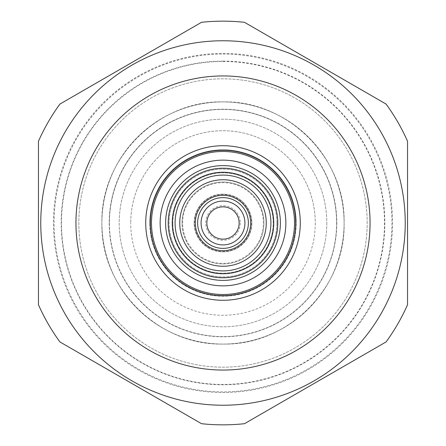 <?xml version="1.0" encoding="UTF-8"?>
<svg xmlns="http://www.w3.org/2000/svg" width="446" height="446" viewBox="0 0 446 446"><rect width="100%" height="100%" fill="white"/><g stroke="black" fill="none" stroke-linecap="round" stroke-linejoin="round"><path stroke-width="0.33" stroke-dasharray="2.23 1.67" d="M276.921 223A53.921 53.921 0 0 0 223 169.079A53.921 53.921 0 0 0 169.079 223A53.921 53.921 0 0 0 223 276.921A53.921 53.921 0 0 0 276.921 223A53.921 53.921 0 0 0 223 169.079A53.921 53.921 0 0 0 169.079 223A53.921 53.921 0 0 0 223 276.921A53.921 53.921 0 0 0 276.921 223M168.214 223A54.786 54.786 0 0 1 223 168.214A54.786 54.786 0 0 1 277.786 223A54.786 54.786 0 0 1 223 277.786A54.786 54.786 0 0 1 168.214 223M266.251 223A43.251 43.251 0 0 1 223 266.251A43.251 43.251 0 0 1 179.749 223A43.251 43.251 0 0 1 223 179.749A43.251 43.251 0 0 1 266.251 223M172.836 224.02A50.175 50.175 0 0 0 224.02 273.164A50.175 50.175 0 0 0 273.164 221.98A50.175 50.175 0 0 1 224.02 273.164A50.175 50.175 0 0 1 172.836 224.02A50.175 50.175 0 0 1 221.98 172.836A50.175 50.175 0 0 1 273.164 221.98A50.175 50.175 0 0 0 221.98 172.836A50.175 50.175 0 0 0 172.836 224.02M244.915 223A21.915 21.915 0 0 0 223 201.085A21.915 21.915 0 0 0 201.085 223A21.915 21.915 0 0 0 223 244.915A21.915 21.915 0 0 0 244.915 223M206.855 223A16.145 16.145 0 0 0 223 239.145A16.145 16.145 0 0 0 239.145 223A16.145 16.145 0 0 0 223 206.855A16.145 16.145 0 0 0 206.855 223M145.725 223A77.275 77.275 0 0 1 223 145.725A77.275 77.275 0 0 1 300.275 223A77.275 77.275 0 0 1 223 300.275A77.275 77.275 0 0 1 145.725 223A77.275 77.275 0 0 1 223 145.725A77.275 77.275 0 0 1 300.275 223A77.275 77.275 0 0 1 223 300.275A77.275 77.275 0 0 1 145.725 223A77.275 77.275 0 0 1 223 145.725A77.275 77.275 0 0 1 300.275 223A77.275 77.275 0 0 1 223 300.275A77.275 77.275 0 0 1 145.725 223M149.761 223A73.239 73.239 0 0 1 223 149.761A73.239 73.239 0 0 1 296.239 223A73.239 73.239 0 0 0 223 149.761A73.239 73.239 0 0 0 149.761 223A73.239 73.239 0 0 1 223 149.761A73.239 73.239 0 0 1 296.239 223A73.239 73.239 0 0 1 223 296.239A73.239 73.239 0 0 1 149.761 223A73.239 73.239 0 0 1 223 149.761A73.239 73.239 0 0 1 296.239 223A73.239 73.239 0 0 1 223 296.239A73.239 73.239 0 0 1 149.761 223A73.239 73.239 0 0 0 223 296.239A73.239 73.239 0 0 0 296.239 223A73.239 73.239 0 0 1 223 296.239A73.239 73.239 0 0 1 149.761 223M370.057 223A147.057 147.057 0 0 0 223 75.943A147.057 147.057 0 0 0 75.943 223A147.057 147.057 0 0 0 223 370.057A147.057 147.057 0 0 0 370.057 223M367.175 223A144.175 144.175 0 0 0 223 78.825A144.175 144.175 0 0 0 78.825 223A144.175 144.175 0 0 0 223 367.175A144.175 144.175 0 0 0 367.175 223A144.175 144.175 0 0 0 223 78.825A144.175 144.175 0 0 0 78.825 223A144.175 144.175 0 0 0 223 367.175A144.175 144.175 0 0 0 367.175 223M405.236 223A182.236 182.236 0 0 0 223 40.764A182.236 182.236 0 0 0 40.764 223A182.236 182.236 0 0 0 223 405.236A182.236 182.236 0 0 0 405.236 223M38.456 141.237L38.456 304.763A201.843 201.843 0 0 0 59.92 341.937L201.536 423.7A201.843 201.843 0 0 0 244.464 423.7L386.08 341.937A201.843 201.843 0 0 0 407.544 304.763L407.544 141.237A201.843 201.843 0 0 0 386.08 104.063L244.464 22.3A201.843 201.843 0 0 0 201.536 22.3L59.92 104.063A201.843 201.843 0 0 0 38.456 141.237M223 53.408A169.547 169.547 0 0 1 392.547 222.961A169.547 169.547 0 0 1 223 392.508A169.547 169.547 0 0 1 53.453 222.961A169.547 169.547 0 0 1 223 53.408A169.547 169.547 0 0 1 392.547 222.961A169.547 169.547 0 0 1 223 392.508A169.547 169.547 0 0 1 53.453 222.961A169.547 169.547 0 0 1 223 53.408M223 61.464A161.497 161.497 0 0 1 384.497 222.961A161.497 161.497 0 0 1 223 384.452A161.497 161.497 0 0 1 61.503 222.961A161.497 161.497 0 0 1 223 61.464M223 61.147A161.814 161.814 0 0 1 384.814 222.961A161.814 161.814 0 0 1 223 384.775A161.814 161.814 0 0 1 61.186 222.961A161.814 161.814 0 0 1 223 61.147M223 54.044A168.917 168.917 0 0 1 391.917 222.961A168.917 168.917 0 0 1 223 391.878A168.917 168.917 0 0 1 54.083 222.961A168.917 168.917 0 0 1 223 54.044A168.917 168.917 0 0 1 391.917 222.961A168.917 168.917 0 0 1 223 391.878A168.917 168.917 0 0 1 54.083 222.961A168.917 168.917 0 0 1 223 54.044M344.106 222.978C345.795 287.687 287.703 345.762 223 344.067A121.106 121.106 0 0 1 101.894 222.961A121.106 121.106 0 0 1 223 101.85A121.106 121.106 0 0 1 344.106 222.961A121.106 121.106 0 0 1 223 344.067C158.297 345.762 100.205 287.687 101.894 222.978C100.244 158.263 158.291 100.261 223 101.872C287.709 100.261 345.756 158.263 344.106 222.978A121.106 121.106 0 0 0 223 101.894A121.106 121.106 0 0 0 101.894 222.978M109.393 223A113.607 113.607 0 0 1 223 109.393A113.607 113.607 0 0 1 336.607 223A113.607 113.607 0 0 0 223 109.393A113.607 113.607 0 0 0 109.393 223A113.607 113.607 0 0 0 223 336.607A113.607 113.607 0 0 0 336.607 223A113.607 113.607 0 0 1 223 336.607A113.607 113.607 0 0 1 109.393 223M101.894 223A121.106 121.106 0 0 1 223 101.894A121.106 121.106 0 0 1 344.106 223A121.106 121.106 0 0 0 223 101.894A121.106 121.106 0 0 0 101.894 223A121.106 121.106 0 0 0 223 344.106A121.106 121.106 0 0 0 344.106 223A121.106 121.106 0 0 1 223 344.106A121.106 121.106 0 0 1 101.894 223M336.797 223A113.797 113.797 0 0 1 223 336.797A113.797 113.797 0 0 1 109.203 223A113.797 113.797 0 0 1 223 109.203A113.797 113.797 0 0 1 336.797 223M326.807 223A103.806 103.806 0 0 1 223 326.807A103.806 103.806 0 0 1 119.194 223A103.806 103.806 0 0 1 223 119.194A103.806 103.806 0 0 1 326.807 223A103.806 103.806 0 0 1 223 326.807A103.806 103.806 0 0 1 119.194 223A103.806 103.806 0 0 1 223 119.194A103.806 103.806 0 0 1 326.807 223M315.272 223A92.272 92.272 0 0 1 223 315.272A92.272 92.272 0 0 1 130.728 223A92.272 92.272 0 0 0 223 315.272A92.272 92.272 0 0 0 315.272 223A92.272 92.272 0 0 0 223 130.728A92.272 92.272 0 0 0 130.728 223A92.272 92.272 0 0 1 223 130.728A92.272 92.272 0 0 1 315.272 223M182.063 223.831A40.948 40.948 0 0 1 222.169 182.063A40.948 40.948 0 0 1 263.937 222.169A40.948 40.948 0 0 0 222.169 182.063A40.948 40.948 0 0 0 182.063 223.831A40.948 40.948 0 0 0 223.831 263.937A40.948 40.948 0 0 0 263.937 222.169A40.948 40.948 0 0 1 223.831 263.937A40.948 40.948 0 0 1 182.063 223.831M182.631 223A40.369 40.369 0 0 1 223 182.631A40.369 40.369 0 0 1 263.369 223A40.369 40.369 0 0 1 223 263.369A40.369 40.369 0 0 1 182.631 223A40.369 40.369 0 0 1 223 182.631A40.369 40.369 0 0 1 263.369 223A40.369 40.369 0 0 1 223 263.369A40.369 40.369 0 0 1 182.631 223M194.166 223A28.834 28.834 0 0 1 223 194.166A28.834 28.834 0 0 1 251.834 223A28.834 28.834 0 0 0 223 194.166A28.834 28.834 0 0 0 194.166 223A28.834 28.834 0 0 0 223 251.834A28.834 28.834 0 0 0 251.834 223A28.834 28.834 0 0 1 223 251.834A28.834 28.834 0 0 1 194.166 223A28.834 28.834 0 0 1 223 194.166A28.834 28.834 0 0 1 251.834 223M240.299 223A17.299 17.299 0 0 1 223 240.299A17.299 17.299 0 0 1 205.701 223A17.299 17.299 0 0 1 223 205.701A17.299 17.299 0 0 1 240.299 223M152.538 210.785A71.511 71.511 0 0 1 235.215 152.538A71.511 71.511 0 0 1 293.462 235.215A71.511 71.511 0 0 1 210.785 293.462A71.511 71.511 0 0 1 152.538 210.785M284.938 233.737A62.858 62.858 0 0 1 212.263 284.938A62.858 62.858 0 0 1 161.062 212.263A62.858 62.858 0 0 1 233.737 161.062A62.858 62.858 0 0 1 284.938 233.737M194.462 223A28.538 28.538 0 0 1 223 194.462A28.538 28.538 0 0 1 251.538 223A28.538 28.538 0 0 1 223 251.538A28.538 28.538 0 0 1 194.462 223"/><path stroke-width="0.67" d="M165.617 223A57.383 57.383 0 0 1 223 165.617A57.383 57.383 0 0 1 280.383 223A57.383 57.383 0 0 1 223 280.383A57.383 57.383 0 0 1 165.617 223M168.214 223A54.786 54.786 0 0 1 223 168.214A54.786 54.786 0 0 1 277.786 223A54.786 54.786 0 0 1 223 277.786A54.786 54.786 0 0 1 168.214 223M273.755 223A50.755 50.755 0 0 0 223 172.245A50.755 50.755 0 0 0 172.245 223A50.755 50.755 0 0 0 223 273.755A50.755 50.755 0 0 0 273.755 223M270.912 223A47.912 47.912 0 0 1 223 270.912A47.912 47.912 0 0 1 175.088 223A47.912 47.912 0 0 1 223 175.088A47.912 47.912 0 0 1 270.912 223M179.749 223A43.251 43.251 0 0 0 223 266.251A43.251 43.251 0 0 0 266.251 223A43.251 43.251 0 0 0 223 179.749A43.251 43.251 0 0 0 179.749 223M248.377 223A25.377 25.377 0 0 0 223 197.623A25.377 25.377 0 0 0 197.623 223A25.377 25.377 0 0 0 223 248.377A25.377 25.377 0 0 0 248.377 223M250.68 223A27.68 27.68 0 0 0 223 195.32A27.68 27.68 0 0 0 195.32 223A27.68 27.68 0 0 0 223 250.68A27.68 27.68 0 0 0 250.68 223M244.915 223A21.915 21.915 0 0 0 223 201.085A21.915 21.915 0 0 0 201.085 223A21.915 21.915 0 0 0 223 244.915A21.915 21.915 0 0 0 244.915 223M206.855 223A16.145 16.145 0 0 0 223 239.145A16.145 16.145 0 0 0 239.145 223A16.145 16.145 0 0 0 223 206.855A16.145 16.145 0 0 0 206.855 223M150.335 223A72.665 72.665 0 0 1 223 150.335A72.665 72.665 0 0 1 295.665 223A72.665 72.665 0 0 1 223 295.665A72.665 72.665 0 0 1 150.335 223M145.725 223A77.275 77.275 0 0 1 223 145.725A77.275 77.275 0 0 1 300.275 223A77.275 77.275 0 0 1 223 300.275A77.275 77.275 0 0 1 145.725 223M75.943 223A147.057 147.057 0 0 1 223 75.943A147.057 147.057 0 0 1 370.057 223A147.057 147.057 0 0 1 223 370.057A147.057 147.057 0 0 1 75.943 223M405.236 223A182.236 182.236 0 0 0 223 40.764A182.236 182.236 0 0 0 40.764 223A182.236 182.236 0 0 0 223 405.236A182.236 182.236 0 0 0 405.236 223M407.544 223L407.544 141.237A201.843 201.843 0 0 0 386.08 104.063L244.464 22.3A201.843 201.843 0 0 0 201.536 22.3L59.92 104.063A201.843 201.843 0 0 0 38.456 141.237L38.456 304.763A201.843 201.843 0 0 0 59.92 341.937L201.536 423.7A201.843 201.843 0 0 0 244.464 423.7L386.08 341.937A201.843 201.843 0 0 0 407.544 304.763L407.544 223M152.538 210.785A71.511 71.511 0 0 1 235.215 152.538A71.511 71.511 0 0 1 293.462 235.215A71.511 71.511 0 0 1 210.785 293.462A71.511 71.511 0 0 1 152.538 210.785M284.938 233.737A62.858 62.858 0 0 1 212.263 284.938A62.858 62.858 0 0 1 161.062 212.263A62.858 62.858 0 0 1 233.737 161.062A62.858 62.858 0 0 1 284.938 233.737"/></g></svg>
